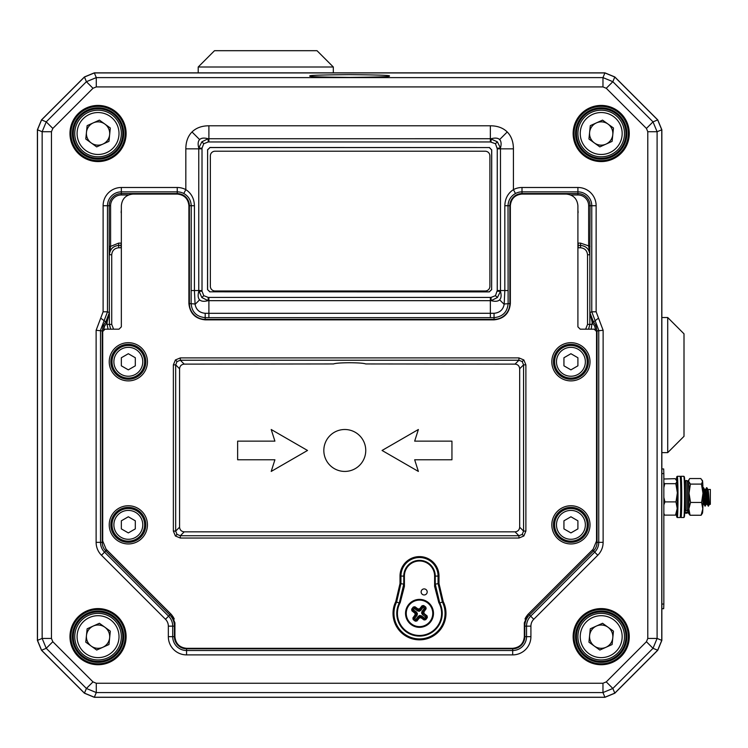 <?xml version="1.0" encoding="UTF-8"?>
<svg xmlns="http://www.w3.org/2000/svg" width="748" height="748" viewBox="0 0 748 748"><rect width="100%" height="100%" fill="white"/><g stroke="black" fill="none" stroke-linecap="round" stroke-linejoin="round"><path stroke-width="1.12" d="M88.292 630.293A11.65 11.65 0 0 1 93.276 626.039A11.65 11.65 0 0 0 91.228 646.104A11.65 11.65 0 0 0 109.638 637.838A11.65 11.65 0 0 0 93.276 626.039M591.453 127.132A11.65 11.65 0 0 1 596.427 122.878A11.65 11.65 0 0 0 594.389 142.952A11.65 11.65 0 0 0 612.79 134.687A11.65 11.65 0 0 0 596.427 122.878M591.453 630.293A11.65 11.65 0 0 1 596.427 626.039A11.65 11.65 0 0 0 594.389 646.104A11.65 11.65 0 0 0 612.79 637.838A11.65 11.65 0 0 0 596.427 626.039M94.342 72.939L604.908 72.939L614.781 77.035L657.679 119.923L661.765 129.806L661.765 640.363L657.679 650.236L614.781 693.134L604.908 697.23L94.342 697.23L84.468 693.134L41.57 650.236L37.484 640.363L37.484 129.806L41.57 119.923L84.468 77.035L94.342 72.939M389.222 76.016C391.475 75.361 378.273 74.903 349.625 74.632C320.976 74.903 307.774 75.361 310.027 76.016C307.774 76.67 320.976 77.128 349.625 77.399C378.273 77.128 391.475 76.67 389.222 76.016M593.267 321.416L592.192 322.313L589.863 312.58L593.267 321.416L595.978 325.642L597.035 330.981L597.035 542.356A12.146 12.146 0 0 1 593.482 550.939L529.453 614.959A15.811 15.811 0 0 0 524.825 626.141L524.825 636.66A12.146 12.146 0 0 1 512.689 648.806L186.561 648.806A12.146 12.146 0 0 1 174.424 636.66L174.424 626.141A15.811 15.811 0 0 0 169.796 614.959L105.767 550.939A12.146 12.146 0 0 1 102.214 542.356L102.214 330.981L103.271 325.642L105.982 321.416L109.386 312.58L107.058 322.313L104.561 326.175L103.682 329.606M595.567 329.606L594.688 326.175L592.192 322.313L591.172 329.176M491.025 141.961L491.146 138.735C495.129 137.669 497.953 137.941 499.627 139.567C501.254 141.241 501.534 144.074 500.468 148.057L500.468 291.327L497.383 297.564L491.146 300.649L491.025 297.424L495.475 295.666L497.252 290.542L497.252 148.843L495.475 143.719L490.351 141.952L208.225 141.961L208.103 138.735C204.12 137.669 201.296 137.941 199.623 139.567C197.996 141.241 197.715 144.074 198.781 148.057L201.867 141.821L208.103 138.735L490.351 138.717L497.383 141.821L500.468 148.057L497.233 148.179M201.867 297.564L198.762 290.542L198.762 148.843L198.781 148.057L202.016 148.179L202.016 291.206L198.781 291.327C197.715 295.31 197.996 298.143 199.623 299.817C201.296 301.444 204.12 301.725 208.103 300.649L201.867 297.564L203.774 295.666L208.225 297.424L208.103 300.649L208.898 300.668L208.898 313.319L494.054 313.29C499.729 312.757 503.095 309.775 504.161 304.343L504.825 290.542L504.825 205.719C505.068 198.566 507.939 193.208 513.418 189.637A18.233 18.233 0 0 1 522.001 187.486L577.905 187.486A18.233 18.233 0 0 1 596.137 205.719L596.137 311.794L603.122 330.27L603.122 542.356A18.233 18.233 0 0 1 597.783 555.24L533.763 619.269A9.724 9.724 0 0 0 530.912 626.141L530.912 636.66A18.233 18.233 0 0 1 512.689 654.893L186.561 654.893A18.233 18.233 0 0 1 168.337 636.66L168.337 626.141A9.724 9.724 0 0 0 165.486 619.269L101.466 555.24A18.233 18.233 0 0 1 96.127 542.356L96.127 330.27L103.112 311.794L103.112 205.719A18.233 18.233 0 0 1 121.344 187.486L177.248 187.486A18.233 18.233 0 0 1 185.831 189.637C191.301 193.19 194.171 198.557 194.424 205.719L194.424 290.542L195.088 304.343C196.144 309.775 199.52 312.757 205.195 313.29L208.898 313.319L208.898 317.648L205.204 317.648C196.556 316.75 191.862 312.047 191.133 303.548L191.226 205.719C190.992 200.268 188.505 196.191 183.774 193.498A13.857 13.857 0 0 0 177.248 191.862L121.344 191.862A13.857 13.857 0 0 0 107.488 205.719L107.488 311.794L100.494 330.27L100.494 542.356A13.857 13.857 0 0 0 104.552 552.146L168.581 616.174A14.1 14.1 0 0 1 172.713 626.141L172.713 636.66A13.857 13.857 0 0 0 186.561 650.517L512.689 650.517A13.857 13.857 0 0 0 526.536 636.66L526.536 626.141A14.1 14.1 0 0 1 530.669 616.174L594.697 552.146A13.857 13.857 0 0 0 598.755 542.356L598.755 330.27L591.762 311.794L591.762 205.719A13.857 13.857 0 0 0 577.905 191.862L522.001 191.862A13.857 13.857 0 0 0 515.475 193.498C510.734 196.2 508.247 200.277 508.023 205.719L508.116 303.548C507.387 312.047 502.693 316.75 494.045 317.648L208.898 317.648M183.774 193.498L185.831 189.637L185.831 148.843C185.878 141.737 187.935 136.117 192.012 131.966C196.163 127.889 201.792 125.823 208.898 125.786L490.351 125.786L490.351 141.952M185.831 148.843L201.997 148.843M497.252 290.542L508.023 290.542M208.225 297.424L490.351 297.433L490.351 300.668L491.146 300.649C495.129 301.725 497.953 301.444 499.627 299.817C501.254 298.143 501.534 295.31 500.468 291.327L497.233 291.206M191.226 290.542L201.997 290.542M208.898 297.433L208.898 300.668L490.351 300.668L490.351 317.648M497.252 148.843L513.418 148.843L513.418 189.637L515.475 193.498M96.277 683.251L96.277 692.564L94.313 697.304L604.936 697.304L602.972 692.564L96.277 692.564L86.403 688.469L46.236 648.31L42.15 638.427L42.15 131.732L46.236 121.859L86.403 81.691L96.277 77.605L602.972 77.605L612.846 81.691L653.013 121.859L657.099 131.732L657.099 638.427L653.013 648.31L612.846 688.469L602.972 692.564L602.972 683.251L606.263 681.886L646.431 641.719L647.787 638.427L647.787 131.732L646.431 128.441L606.263 88.283L602.972 86.918L96.277 86.918L92.986 88.283L52.818 128.441L51.453 131.732L51.453 638.427L52.818 641.719L92.986 681.886L96.277 683.251L602.972 683.251M94.313 697.304L84.431 693.218L86.403 688.469L92.986 681.886M52.818 641.719L46.236 648.31L41.495 650.274L84.431 693.218M41.495 650.274L37.4 640.4L42.15 638.427L51.453 638.427M51.453 131.732L42.15 131.732L37.4 129.769L37.4 640.4M37.4 129.769L41.495 119.895L46.236 121.859L52.818 128.441M92.986 88.283L86.403 81.691L84.431 76.951L41.495 119.895M84.431 76.951L94.313 72.855L96.277 77.605L96.277 86.918M602.972 86.918L602.972 77.605L604.936 72.855L94.313 72.855M604.936 72.855L614.819 76.951L612.846 81.691L606.263 88.283M646.431 128.441L653.013 121.859L657.754 119.895L614.819 76.951M657.754 119.895L661.849 129.769L657.099 131.732L647.787 131.732M647.787 638.427L657.099 638.427L661.849 640.4L661.849 129.769M661.849 640.4L657.754 650.274L653.013 648.31L646.431 641.719M606.263 681.886L612.846 688.469L614.819 693.218L657.754 650.274M614.819 693.218L604.936 697.304M207.607 149.89L207.533 289.579L209.936 291.823L489.314 291.823L491.642 289.495L491.642 149.89L489.314 147.562L209.936 147.562L207.607 149.89L207.607 289.495M207.533 149.806L209.936 147.562M489.314 147.562L209.861 147.478M489.388 147.478L491.642 149.89M491.642 289.495L491.716 149.806M491.716 289.579L489.314 291.823M209.936 291.823L489.388 291.907M209.861 291.907L207.533 289.579M208.898 125.786L208.898 141.952M103.112 311.794L107.488 311.794L109.386 312.58L109.386 324.417L110.685 329.176L109.395 324.398L109.199 246.382L110.592 246.382L109.386 254.741C109.993 249.14 113.088 246.036 118.698 245.447C113.07 246.017 109.975 249.121 109.386 254.741L111.723 254.75L111.723 324.398L113.612 329.176M109.199 246.382L109.199 205.719A12.146 12.146 0 0 1 121.344 193.573L177.248 193.573A12.146 12.146 0 0 1 189.384 205.719L189.384 303.548A15.811 15.811 0 0 0 205.204 319.368L494.045 319.368A15.811 15.811 0 0 0 509.865 303.548L509.865 205.719A12.146 12.146 0 0 1 522.001 193.573L577.905 193.573A12.146 12.146 0 0 1 590.05 205.719L589.863 254.741C589.274 249.121 586.18 246.017 580.56 245.428C586.161 246.036 589.256 249.14 589.854 254.75L588.657 246.382L588.657 205.719A10.743 10.743 0 0 0 577.905 194.966L570.771 194.966M588.564 329.176L589.863 324.417L588.536 329.176M577.905 243.1L580.56 243.109L590.05 246.382M585.637 329.176L587.526 324.398L587.526 254.75C587.087 250.543 584.758 248.214 580.551 247.775L578.195 247.775L578.213 243.109M128.478 194.966L121.344 194.966A10.743 10.743 0 0 0 110.592 205.719L110.592 246.382L118.689 243.109L121.344 243.1M587.526 324.398L592.192 324.417M587.526 254.75L589.854 254.75L589.854 324.398L589.863 312.58L591.762 311.794L596.137 311.794M580.551 247.775L580.56 243.109M577.905 246.616L577.905 212.703M118.689 243.109L118.698 247.775C114.491 248.214 112.163 250.543 111.723 254.75M121.036 243.109L121.054 247.775L118.698 247.775M121.344 212.703L121.344 246.616M111.723 324.398L107.058 324.417L107.058 322.313L105.982 321.416M491.015 648.806L491.015 648.31M389.932 648.806L389.932 648.31M504.189 303.987L510.351 303.548M188.898 303.548L195.06 303.987M598.54 318.143L592.5 322.669M106.749 322.669L100.709 318.143M421.133 591.939A3.029 3.029 0 0 0 424.163 594.959A3.029 3.029 0 0 0 427.192 591.939A3.029 3.029 0 0 0 424.163 588.91A3.029 3.029 0 0 0 421.133 591.939M404.406 586.367L400.189 602.645A22.094 22.094 0 0 0 419.506 635.463A22.094 22.094 0 0 0 438.824 602.645L434.616 586.367L434.616 576.091A15.11 15.11 0 0 0 419.506 560.991A15.11 15.11 0 0 0 404.406 576.091L404.406 586.367L403.705 586.367M418.272 616.333L419.198 617.035L420.825 616.801L420.956 617.745A19.13 1.664 37 0 0 424.107 619.98L423.994 619.194L420.825 616.801L421.517 615.875L419.796 615.436L418.272 616.333L415.187 620.429L413.167 619.578A17.728 1.543 37 0 0 415.29 621.177L415.187 620.429A1.169 1.159 172 0 0 416.814 620.204L416.926 620.999A19.13 1.664 -53 0 0 419.329 617.979L419.198 617.035L416.814 620.204L414.607 618.549L413.681 617.848L416.066 614.678L415.131 614.809A19.13 1.664 127 0 0 412.887 617.96L413.681 617.848A1.169 1.159 -98 0 0 413.915 619.475L417.001 615.38L416.066 614.678L416.299 613.818L417.44 613.659L416.543 612.126L415.841 613.051L416.299 613.818M419.058 610.153L419.217 611.303L420.75 610.396L419.815 609.695L418.197 609.929L418.057 608.984L419.684 608.76L419.815 609.695L422.209 606.525L422.096 605.73L423.723 605.553L423.826 606.301L425.846 607.152L426.126 608.769L425.332 608.881L422.947 612.051L423.892 611.92L424.116 613.547L422.48 614.604L421.573 613.07L422.714 612.911L422.947 612.051L422.022 611.359L421.573 613.07M421.517 615.875L424.686 618.259L427.136 615.95L427.323 617.586L426.575 617.689A1.169 1.159 82 0 0 426.341 616.062L422.714 612.911M411.531 623.963A13.258 13.258 0 0 0 430.1 621.336A13.258 13.258 0 0 0 427.482 602.776A13.258 13.258 0 0 0 408.913 605.394A13.258 13.258 0 0 0 411.531 623.963M427.912 602.196A13.978 13.978 0 0 1 430.67 621.775A13.978 13.978 0 0 1 411.101 624.533A13.978 13.978 0 0 1 408.343 604.964A13.978 13.978 0 0 1 427.912 602.196M412.494 608.087A17.728 1.543 127 0 0 411.699 609.153L413.401 607.769L413.289 607.03A17.728 1.543 127 0 0 412.494 608.087M422.48 614.604L426.575 617.689L425.724 619.709A17.728 1.543 -53 0 0 426.528 618.643A17.728 1.543 -53 0 0 427.323 617.586M425.724 619.709L424.107 619.98M420.956 617.745L419.329 617.979M416.926 620.999L415.29 621.177M413.167 619.578L412.887 617.96M415.131 614.809L414.897 613.192L415.841 613.051L412.672 610.667L411.877 610.779A19.13 1.664 37 0 0 414.897 613.192M411.877 610.779L411.699 609.153M413.289 607.03L414.906 606.75L415.018 607.544L418.197 609.929L417.496 610.854L419.217 611.303M418.057 608.984A19.13 1.664 -143 0 0 414.906 606.75M422.096 605.73A19.13 1.664 127 0 0 419.684 608.76M425.846 607.152A17.728 1.543 -143 0 0 423.723 605.553M423.892 611.92A19.13 1.664 -53 0 0 426.126 608.769M427.136 615.95A19.13 1.664 -143 0 0 424.116 613.547M323.828 450.464A20.963 20.963 0 0 1 344.791 429.502A20.963 20.963 0 0 1 365.753 450.464A20.963 20.963 0 0 1 344.791 471.427A20.963 20.963 0 0 1 323.828 450.464M418.375 471.427L382.06 450.464L418.375 429.502L414.673 441.142L451.942 441.142L451.942 459.777L414.673 459.777L418.375 471.427M237.64 441.142L274.909 441.142L271.206 429.502L307.522 450.464L271.206 471.427L274.909 459.777L237.64 459.777L237.64 441.142M515.035 531.837C517.831 531.548 519.383 529.995 519.673 527.19L523.563 531.089L523.563 364.865L519.673 368.755C519.383 365.959 517.831 364.407 515.035 364.117L365.744 363.949C363.734 363.201 358.357 362.789 349.625 362.733C340.892 362.789 335.515 363.201 333.505 363.949L184.214 364.117C181.418 364.407 179.866 365.959 179.576 368.755L175.687 364.865L175.687 531.089L177.033 534.381L180.324 535.727L518.925 535.727L522.216 534.381L523.563 531.089L525.881 531.089L523.843 536.007L518.925 538.046L518.925 535.727L515.035 531.837L184.214 531.837L180.324 535.727L180.324 538.046L175.406 536.007L173.368 531.089L175.687 531.089L179.576 527.19L179.576 368.755M525.881 364.865L523.563 364.865L522.216 361.574L518.925 360.227L180.324 360.227L177.033 361.574L175.687 364.865L173.368 364.865L175.406 359.947L180.324 357.909L518.925 357.909L523.843 359.947L525.881 364.865L525.881 531.089M515.035 364.117L518.925 360.227L518.925 357.909M551.818 524.844A19.102 19.102 0 0 1 570.92 505.751A19.102 19.102 0 0 1 590.022 524.844A19.102 19.102 0 0 1 570.92 543.946A19.102 19.102 0 0 1 551.818 524.844M553.445 524.844A17.475 17.475 0 0 1 570.92 507.378A17.475 17.475 0 0 1 588.395 524.844A17.475 17.475 0 0 1 570.92 542.319A17.475 17.475 0 0 1 553.445 524.844M109.227 524.844A19.102 19.102 0 0 1 128.329 505.751A19.102 19.102 0 0 1 147.431 524.844A19.102 19.102 0 0 1 128.329 543.946A19.102 19.102 0 0 1 109.227 524.844M110.854 524.844A17.475 17.475 0 0 1 128.329 507.378A17.475 17.475 0 0 1 145.804 524.844A17.475 17.475 0 0 1 128.329 542.319A17.475 17.475 0 0 1 110.854 524.844M109.227 361.789A19.102 19.102 0 0 1 128.329 342.687A19.102 19.102 0 0 1 147.431 361.789A19.102 19.102 0 0 1 128.329 380.891A19.102 19.102 0 0 1 109.227 361.789M110.854 361.789A17.475 17.475 0 0 1 128.329 344.314A17.475 17.475 0 0 1 145.804 361.789A17.475 17.475 0 0 1 128.329 379.255A17.475 17.475 0 0 1 110.854 361.789M551.818 361.789A19.102 19.102 0 0 1 570.92 342.687A19.102 19.102 0 0 1 590.022 361.789A19.102 19.102 0 0 1 570.92 380.891A19.102 19.102 0 0 1 551.818 361.789M553.445 361.789A17.475 17.475 0 0 1 570.92 344.314A17.475 17.475 0 0 1 588.395 361.789A17.475 17.475 0 0 1 570.92 379.255A17.475 17.475 0 0 1 553.445 361.789M443.237 601.616L439.777 603.075A22.73 22.73 0 0 1 419.506 636.099A22.73 22.73 0 0 1 399.236 603.075L396.608 602.028A25.554 25.554 0 0 0 419.506 638.914A25.554 25.554 0 0 0 442.405 602.028L438.066 583.496L438.066 576.091A18.56 18.56 0 0 0 419.506 557.531A18.56 18.56 0 0 0 400.947 576.091L400.947 583.496L396.608 602.028L395.776 601.616L400.021 583.496L400.021 576.091A19.485 19.485 0 0 1 419.506 556.606A19.485 19.485 0 0 1 438.992 576.091L438.992 583.496L443.237 601.616A26.479 26.479 0 0 1 419.506 639.839A26.479 26.479 0 0 1 395.776 601.616M179.576 527.19C179.866 529.995 181.418 531.548 184.214 531.837M519.673 368.755L519.673 527.19M400.021 583.496L403.77 584.169L399.236 603.075M439.777 603.075L435.252 584.169L438.992 583.496M403.77 584.169L403.77 576.091A15.745 15.745 0 0 1 419.506 560.355A15.745 15.745 0 0 1 435.252 576.091L435.252 584.169M205.176 319.854L494.073 319.854C503.9 318.826 509.323 313.403 510.351 303.576L510.351 205.7C511.09 198.688 514.97 194.807 521.982 194.069L566.273 194.069C573.295 194.807 577.175 198.688 577.905 205.7L577.905 326.848L580.233 329.176L594.221 329.176L596.539 331.504L596.539 540.991L593.136 549.219L527.742 614.622L524.329 622.841L524.329 636.679C523.591 643.691 519.72 647.572 512.698 648.31L186.551 648.31C179.529 647.572 175.658 643.691 174.92 636.679L174.92 622.841L171.507 614.622L106.113 549.219L102.71 540.991L102.71 331.504L105.029 329.176L119.016 329.176L121.344 326.848L121.344 205.7C122.074 198.688 125.954 194.807 132.976 194.069L177.267 194.069C184.279 194.807 188.159 198.688 188.898 205.7L188.898 303.576C189.927 313.403 195.35 318.826 205.176 319.854L205.195 313.29M184.214 364.117L180.324 360.227L180.324 357.909M113.883 361.789A14.446 14.446 0 0 0 128.329 376.235A14.446 14.446 0 0 0 142.774 361.789A14.446 14.446 0 0 0 128.329 347.343A14.446 14.446 0 0 0 113.883 361.789M144.635 361.789A16.306 16.306 0 0 1 128.329 378.095A16.306 16.306 0 0 1 112.022 361.789A16.306 16.306 0 0 1 128.329 345.483A16.306 16.306 0 0 1 144.635 361.789M121.344 365.819L128.329 369.858L135.313 365.819L135.313 357.75L128.329 353.72L121.344 357.75L121.344 365.819M556.475 361.789A14.446 14.446 0 0 0 570.92 376.235A14.446 14.446 0 0 0 585.366 361.789A14.446 14.446 0 0 0 570.92 347.343A14.446 14.446 0 0 0 556.475 361.789M587.227 361.789A16.306 16.306 0 0 1 570.92 378.095A16.306 16.306 0 0 1 554.614 361.789A16.306 16.306 0 0 1 570.92 345.483A16.306 16.306 0 0 1 587.227 361.789M563.936 365.819L570.92 369.858L577.905 365.819L577.905 357.75L570.92 353.72L563.936 357.75L563.936 365.819M113.883 524.844A14.446 14.446 0 0 0 128.329 539.289A14.446 14.446 0 0 0 142.774 524.844A14.446 14.446 0 0 0 128.329 510.407A14.446 14.446 0 0 0 113.883 524.844M144.635 524.844A16.306 16.306 0 0 1 128.329 541.15A16.306 16.306 0 0 1 112.022 524.844A16.306 16.306 0 0 1 128.329 508.537A16.306 16.306 0 0 1 144.635 524.844M121.344 528.883L128.329 532.913L135.313 528.883L135.313 520.814L128.329 516.775L121.344 520.814L121.344 528.883M585.366 524.844A14.446 14.446 0 0 0 570.92 510.407A14.446 14.446 0 0 0 556.475 524.844A14.446 14.446 0 0 0 570.92 539.289A14.446 14.446 0 0 0 585.366 524.844M554.614 524.844A16.306 16.306 0 0 1 570.92 508.537A16.306 16.306 0 0 1 587.227 524.844A16.306 16.306 0 0 1 570.92 541.15A16.306 16.306 0 0 1 554.614 524.844M577.905 520.814L570.92 516.775L563.936 520.814L563.936 528.883L570.92 532.913L577.905 528.883L577.905 520.814M667.712 317.526L684.009 333.832L684.009 436.327L667.712 452.634L667.712 317.526L661.849 317.526M198.211 67.002L214.517 50.696L317.012 50.696L333.318 67.002L198.211 67.002L198.211 72.855M93.276 122.878A11.65 11.65 0 0 0 91.228 142.952A11.65 11.65 0 0 0 109.638 134.687A11.65 11.65 0 0 0 93.276 122.878M77.194 131.386A20.963 20.963 0 0 0 95.922 154.359A20.963 20.963 0 0 0 118.904 135.622A20.963 20.963 0 0 0 100.167 112.649A20.963 20.963 0 0 0 77.194 131.386M121.223 135.865A23.291 23.291 0 0 1 95.688 156.678A23.291 23.291 0 0 1 74.875 131.143A23.291 23.291 0 0 1 100.4 110.33A23.291 23.291 0 0 1 121.223 135.865M96.688 146.888L108.956 141.372L110.311 127.992L99.409 120.129L87.142 125.636L85.777 139.016L96.688 146.888M485.237 151.218A4.656 4.656 0 0 1 489.893 155.883L489.893 286.325A4.656 4.656 0 0 1 485.237 290.981L215.022 290.981A4.656 4.656 0 0 1 210.356 286.325L210.356 155.883A4.656 4.656 0 0 1 215.022 151.218L485.237 151.218M77.194 634.538A20.963 20.963 0 0 0 95.922 657.52A20.963 20.963 0 0 0 118.904 638.783A20.963 20.963 0 0 0 100.167 615.8A20.963 20.963 0 0 0 77.194 634.538M121.223 639.016A23.291 23.291 0 0 1 95.688 659.839A23.291 23.291 0 0 1 74.875 634.304A23.291 23.291 0 0 1 100.4 613.482A23.291 23.291 0 0 1 121.223 639.016M96.688 650.04L108.956 644.533L110.311 631.153L99.409 623.28L87.142 628.788L85.777 642.167L96.688 650.04M580.345 131.386A20.963 20.963 0 0 0 599.083 154.359A20.963 20.963 0 0 0 622.055 135.622A20.963 20.963 0 0 0 603.327 112.649A20.963 20.963 0 0 0 580.345 131.386M624.374 135.865A23.291 23.291 0 0 1 598.849 156.678A23.291 23.291 0 0 1 578.026 131.143A23.291 23.291 0 0 1 603.561 110.33A23.291 23.291 0 0 1 624.374 135.865M599.84 146.888L612.107 141.372L613.472 127.992L602.561 120.129L590.294 125.636L588.938 139.016L599.84 146.888M580.345 634.538A20.963 20.963 0 0 0 599.083 657.52A20.963 20.963 0 0 0 622.055 638.783A20.963 20.963 0 0 0 603.327 615.8A20.963 20.963 0 0 0 580.345 634.538M624.374 639.016A23.291 23.291 0 0 1 598.849 659.839A23.291 23.291 0 0 1 578.026 634.304A23.291 23.291 0 0 1 603.561 613.482A23.291 23.291 0 0 1 624.374 639.016M599.84 650.04L612.107 644.533L613.472 631.153L602.561 623.28L590.294 628.788L588.938 642.167L599.84 650.04M661.849 468.94L663.682 468.94L663.841 473.596L663.841 604.047L663.682 608.704L661.849 608.704M677.37 501.225A16.306 0.57 90 0 1 677.221 508.509L675.996 501.899L677.37 492.792A16.306 0.57 90 0 1 677.37 501.225M677.221 508.509A16.306 0.57 90 0 1 676.856 513.175L675.528 515.12L677.221 508.509M676.65 480.263L676.856 480.618A16.306 0.57 90 0 1 676.977 481.179A16.306 0.57 90 0 1 677.37 492.792L675.837 483.675L676.977 481.179L675.201 478.673L663.841 479M663.841 513.193L664.476 515.12L663.841 514.549M663.841 482.797L664.776 483.675L663.841 487.659M663.841 497.42L664.944 501.899L663.841 504.881M664.476 515.12L675.528 515.12M664.776 483.675L675.837 483.675M664.944 501.899L675.996 501.899M688.74 509.51L688.936 490.566C688.272 476.018 688.983 483.367 687.066 480.59A16.306 0.57 -90 0 1 687.58 490.005A16.306 0.57 -90 0 1 687.365 510.791L688.74 509.51A14.904 0.524 90 0 0 688.936 490.595M684.701 480.964L685.673 480.59A16.306 0.57 90 0 1 686.187 490.005A16.306 0.57 90 0 1 685.963 510.791L684.551 509.51M684.429 511.09L685.851 512.361L687.244 512.361L688.618 511.09L688.609 510.071M685.963 510.791L687.365 510.791M685.851 512.361A16.306 0.57 90 0 1 685.673 513.203L687.066 513.203L688.618 511.09M684.298 476.757A20.149 0.701 90 0 1 684.962 492.586A20.149 0.701 90 0 1 684.298 517.036L683.831 517.494A20.617 0.72 -90 0 0 684.514 492.483A20.617 0.72 -90 0 0 683.831 476.289A20.617 0.72 -90 0 0 683.803 476.28L684.298 476.757M680.549 476.728L680.989 476.289A20.617 0.72 90 0 1 681.017 476.28A20.617 0.72 90 0 1 681.718 492.483A20.617 0.72 90 0 1 681.017 517.513A20.617 0.72 90 0 1 680.989 517.494L680.549 517.055A20.149 0.701 -90 0 0 681.232 492.586A20.149 0.701 -90 0 0 680.521 476.757M681.017 517.513L683.803 517.513A20.617 0.72 -90 0 0 683.831 517.494M680.11 476.289L680.568 476.757A20.149 0.701 90 0 1 681.232 492.586A20.149 0.701 90 0 1 680.568 517.036L680.11 517.494A20.617 0.72 -90 0 0 680.783 492.483A20.617 0.72 -90 0 0 680.11 476.289A20.617 0.72 -90 0 0 680.082 476.28L677.286 476.28A20.617 0.72 90 0 1 677.286 476.28A20.617 0.72 90 0 1 677.987 492.483A20.617 0.72 90 0 1 677.286 517.513A20.617 0.72 90 0 1 677.258 517.494L676.8 517.036A20.149 0.701 -90 0 0 677.51 492.586A20.149 0.701 -90 0 0 676.8 476.757A20.149 0.701 -90 0 0 676.444 479.935M676.444 513.885A20.149 0.701 -90 0 0 676.8 517.036M677.286 517.513L680.082 517.513A20.617 0.72 -90 0 0 680.11 517.494M708.206 504.348L709.413 504.348C709.226 505.096 708.693 489.286 707.814 489.444L706.71 496.896M706.841 487.687L707.926 489.557L710.348 489.444L710.338 504.348L709.422 504.348L708.347 506.209L707.561 492.483L706.841 487.687L706.056 490.492M704.532 489.444L703.457 496.896M704.579 496.663L705.084 491.324M705.616 489.444L705.663 489.444C706.542 489.286 707.075 505.096 707.281 504.348L708.571 505.826M702.97 491.558L703.999 504.339L705.093 506.209L705.588 496.663M706.168 504.348L706.159 504.348C705.962 505.096 705.429 489.286 704.56 489.444L703.578 487.687L705.084 506.209L706.177 504.339L707.262 504.348L708.328 506.172M702.933 489.37L703.578 487.687M702.849 485.807A16.306 0.57 90 0 1 702.989 493.269L701.456 484.096L702.596 481.319A16.306 0.57 90 0 1 702.849 485.807M688.3 481.301A16.306 0.57 90 0 1 688.431 480.618A16.306 0.57 90 0 1 688.628 481.319A16.306 0.57 90 0 1 689.02 493.269A16.306 0.57 90 0 1 688.852 508.855A16.306 0.57 90 0 1 688.431 513.175A16.306 0.57 90 0 1 688.3 512.492M702.989 493.269A16.306 0.57 90 0 1 702.821 508.855A16.306 0.57 90 0 1 702.466 513.175L701.119 515.25L702.821 508.855L701.605 502.45L702.989 493.269M702.194 480.141L702.466 480.618A16.306 0.57 90 0 1 702.596 481.319L700.829 478.533L689.768 478.533L689.076 479.505L688.628 481.319L690.404 484.096L689.02 493.269L690.544 502.45L688.852 508.855L690.067 515.25L688.431 513.175M690.067 515.25L701.119 515.25M690.544 502.45L701.605 502.45M690.404 484.096L701.456 484.096M96.127 330.27L102.766 330.981M104.561 326.175L103.271 325.642M594.688 326.175L595.978 325.642M98.044 108.769A24.74 24.74 0 0 0 73.304 133.509A24.74 24.74 0 0 0 98.044 158.239A24.74 24.74 0 0 0 122.784 133.509A24.74 24.74 0 0 0 98.044 108.769M98.044 159.174A25.666 25.666 0 0 1 72.378 133.509A25.666 25.666 0 0 1 98.044 107.834A25.666 25.666 0 0 1 123.719 133.509A25.666 25.666 0 0 1 98.044 159.174M98.044 105.431A28.069 28.069 0 0 1 126.113 133.509A28.069 28.069 0 0 1 98.044 161.577A28.069 28.069 0 0 1 69.975 133.509A28.069 28.069 0 0 1 98.044 105.431M98.044 160.642A27.143 27.143 0 0 0 125.187 133.509A27.143 27.143 0 0 0 98.044 106.366A27.143 27.143 0 0 0 70.91 133.509A27.143 27.143 0 0 0 98.044 160.642M601.205 108.769A24.74 24.74 0 0 0 576.465 133.509A24.74 24.74 0 0 0 601.205 158.239A24.74 24.74 0 0 0 625.945 133.509A24.74 24.74 0 0 0 601.205 108.769M601.205 159.174A25.666 25.666 0 0 1 575.53 133.509A25.666 25.666 0 0 1 601.205 107.834A25.666 25.666 0 0 1 626.871 133.509A25.666 25.666 0 0 1 601.205 159.174M601.205 105.431A28.069 28.069 0 0 1 629.274 133.509A28.069 28.069 0 0 1 601.205 161.577A28.069 28.069 0 0 1 573.136 133.509A28.069 28.069 0 0 1 601.205 105.431M601.205 160.642A27.143 27.143 0 0 0 628.339 133.509A27.143 27.143 0 0 0 601.205 106.366A27.143 27.143 0 0 0 574.062 133.509A27.143 27.143 0 0 0 601.205 160.642M98.044 611.92A24.74 24.74 0 0 0 73.304 636.66A24.74 24.74 0 0 0 98.044 661.4A24.74 24.74 0 0 0 122.784 636.66A24.74 24.74 0 0 0 98.044 611.92M98.044 662.326A25.666 25.666 0 0 1 72.378 636.66A25.666 25.666 0 0 1 98.044 610.994A25.666 25.666 0 0 1 123.719 636.66A25.666 25.666 0 0 1 98.044 662.326M98.044 608.591A28.069 28.069 0 0 1 126.113 636.66A28.069 28.069 0 0 1 98.044 664.729A28.069 28.069 0 0 1 69.975 636.66A28.069 28.069 0 0 1 98.044 608.591M98.044 663.803A27.143 27.143 0 0 0 125.187 636.66A27.143 27.143 0 0 0 98.044 609.517A27.143 27.143 0 0 0 70.91 636.66A27.143 27.143 0 0 0 98.044 663.803M601.205 608.591A28.069 28.069 0 0 1 629.274 636.66A28.069 28.069 0 0 1 601.205 664.729A28.069 28.069 0 0 1 573.136 636.66A28.069 28.069 0 0 1 601.205 608.591M601.205 663.803A27.143 27.143 0 0 0 628.339 636.66A27.143 27.143 0 0 0 601.205 609.517A27.143 27.143 0 0 0 574.062 636.66A27.143 27.143 0 0 0 601.205 663.803M601.205 611.92A24.74 24.74 0 0 0 576.465 636.66A24.74 24.74 0 0 0 601.205 661.4A24.74 24.74 0 0 0 625.945 636.66A24.74 24.74 0 0 0 601.205 611.92M601.205 662.326A25.666 25.666 0 0 1 575.53 636.66A25.666 25.666 0 0 1 601.205 610.994A25.666 25.666 0 0 1 626.871 636.66A25.666 25.666 0 0 1 601.205 662.326M497.383 297.564L495.475 295.666M202.016 291.206L203.774 295.666M497.383 141.821L495.475 143.719M201.867 141.821L203.774 143.719L202.016 148.179M208.225 141.961L203.774 143.719M490.351 125.786C497.457 125.823 503.086 127.889 507.238 131.966C511.314 136.117 513.371 141.737 513.418 148.843M499.627 139.567L507.238 131.966M199.623 139.567L192.012 131.966M499.627 299.817L504.161 304.343M199.623 299.817L195.088 304.343M524.993 618.989A17.204 17.204 0 0 1 528.471 613.977L592.491 549.948A10.743 10.743 0 0 0 593.286 549.069M577.905 210.225A16.493 16.493 0 0 1 578.092 212.703M121.157 212.703A16.493 16.493 0 0 1 121.344 210.225M108.077 329.176L107.058 324.417M105.964 549.069A10.743 10.743 0 0 0 106.758 549.948L170.778 613.977A17.204 17.204 0 0 1 174.256 618.989M490.351 297.433L491.025 297.424M188.898 205.719L194.424 205.719M510.351 205.719L504.825 205.719M494.045 319.854L494.054 313.29M177.248 194.069L177.248 187.486M121.344 194.966L121.344 187.486M110.592 205.719L103.112 205.719M102.785 542.356L96.127 542.356M106.758 549.948L101.466 555.24M170.778 613.977L165.486 619.269M174.92 626.141L168.337 626.141M174.92 636.66L168.337 636.66M186.561 648.31L186.561 654.893M512.689 648.31L512.689 654.893M524.329 636.66L530.912 636.66M524.329 626.141L530.912 626.141M528.471 613.977L533.763 619.269M592.491 549.948L597.783 555.24M596.465 542.356L603.122 542.356M603.122 330.27L596.483 330.981M588.657 205.719L596.137 205.719M577.905 194.966L577.905 187.486M522.001 194.069L522.001 187.486M121.054 245.447L118.689 245.428L121.054 245.447M580.551 245.447L578.195 245.447L580.551 245.447M486.256 648.797L486.256 648.31M394.692 648.797L394.692 648.31M439.403 602.327L438.824 602.645M434.616 586.367L435.308 586.367M399.61 602.327L400.189 602.645M434.616 576.091L438.992 576.091M404.406 576.091L400.021 576.091M419.965 616.576L419.796 615.436M417.001 615.38L417.44 613.659M422.022 611.359L424.406 608.18L423.134 607.226L420.75 610.396M417.496 610.854L414.327 608.47L413.364 609.742L416.543 612.126M415.018 607.544A1.169 1.159 -8 0 0 413.401 607.769L414.327 608.47L415.018 607.544M422.209 606.525L423.134 607.226L423.826 606.301A1.169 1.159 -8 0 0 422.209 606.525M412.438 609.04A1.169 1.159 -98 0 0 412.672 610.667L413.364 609.742L412.438 609.04M425.098 607.254L424.406 608.18L425.332 608.881A1.169 1.159 82 0 0 425.098 607.254M425.621 618.961L424.686 618.259L423.994 619.194A1.169 1.159 172 0 0 425.621 618.961M177.033 361.574L175.406 359.947M522.216 361.574L523.843 359.947M177.033 534.381L175.406 536.007M522.216 534.381L523.843 536.007M173.368 531.089L173.368 364.865M518.925 538.046L180.324 538.046M661.849 604.047L663.841 604.047M663.841 473.596L661.849 473.596M687.066 513.203A16.306 0.57 -90 0 0 687.244 512.361M667.712 452.634L661.849 452.634M333.318 67.002L333.318 72.855M685.673 480.59L687.066 480.59M684.701 512.819L685.673 513.203M681.017 476.28L683.803 476.28M676.8 476.757L677.258 476.289M704.597 489.444L705.645 489.444M702.933 504.348L704.008 504.348M702.914 488.407L703.326 487.687M705.504 489.557L706.589 487.687M688.431 480.618L689.067 479.505"/></g></svg>
